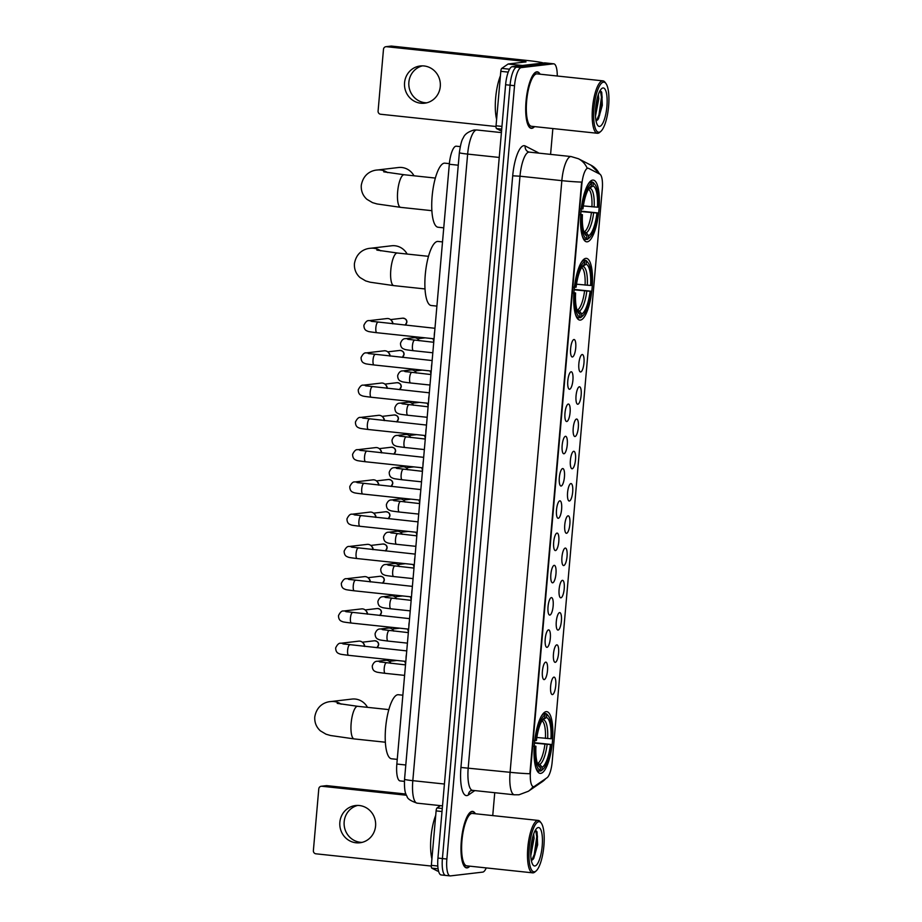 <?xml version="1.0" encoding="UTF-8"?>
<svg xmlns="http://www.w3.org/2000/svg" width="922" height="922" viewBox="0 0 922 922"><rect width="100%" height="100%" fill="white"/><g stroke="black" fill="none" stroke-linecap="round" stroke-linejoin="round"><path stroke-width="1.38" d="M580.399 320.084A31.037 8.863 96.1 0 0 592.016 289.162A31.037 8.863 96.1 0 0 586.38 258.356A31.037 8.863 96.1 0 0 585.804 258.356A31.037 8.863 96.1 0 0 574.187 289.289A31.037 8.863 96.1 0 0 579.823 320.095A31.037 8.863 96.1 0 0 580.399 320.084M587.245 241.818A31.037 8.863 96.1 0 0 598.874 210.896A31.037 8.863 96.1 0 0 593.226 180.09A31.037 8.863 96.1 0 0 592.65 180.09A31.037 8.863 96.1 0 0 581.033 211.023A31.037 8.863 96.1 0 0 586.669 241.829A31.037 8.863 96.1 0 0 587.245 241.818M540.741 773.374A31.037 8.863 96.1 0 0 552.359 742.452A31.037 8.863 96.1 0 0 546.723 711.646A31.037 8.863 96.1 0 0 546.147 711.646A31.037 8.863 96.1 0 0 534.53 742.567A31.037 8.863 96.1 0 0 540.165 773.374A31.037 8.863 96.1 0 0 540.741 773.374M553.961 677.128A8.782 2.512 -83.9 0 1 555.747 685.565A8.782 2.512 -83.9 0 1 552.428 694.6A8.782 2.512 -83.9 0 1 551.84 694.416A8.782 2.512 -83.9 0 1 550.699 685.599A8.782 2.512 -83.9 0 1 553.661 677.221A8.782 2.512 -83.9 0 1 553.961 677.128M556.784 644.87A8.782 2.512 -83.9 0 1 558.571 653.306A8.782 2.512 -83.9 0 1 555.251 662.342A8.782 2.512 -83.9 0 1 554.664 662.146A8.782 2.512 -83.9 0 1 553.523 653.341A8.782 2.512 -83.9 0 1 556.485 644.962A8.782 2.512 -83.9 0 1 556.784 644.87M559.608 612.611A8.782 2.512 -83.9 0 1 561.394 621.036A8.782 2.512 -83.9 0 1 558.075 630.072A8.782 2.512 -83.9 0 1 557.487 629.887A8.782 2.512 -83.9 0 1 556.346 621.071A8.782 2.512 -83.9 0 1 559.308 612.704A8.782 2.512 -83.9 0 1 559.608 612.611M562.432 580.341A8.782 2.512 -83.9 0 1 564.218 588.778A8.782 2.512 -83.9 0 1 560.899 597.813A8.782 2.512 -83.9 0 1 560.299 597.629A8.782 2.512 -83.9 0 1 559.17 588.812A8.782 2.512 -83.9 0 1 562.132 580.434A8.782 2.512 -83.9 0 1 562.432 580.341M565.255 548.083A8.782 2.512 -83.9 0 1 567.042 556.519A8.782 2.512 -83.9 0 1 563.722 565.555A8.782 2.512 -83.9 0 1 563.123 565.37A8.782 2.512 -83.9 0 1 561.994 556.554A8.782 2.512 -83.9 0 1 564.956 548.175A8.782 2.512 -83.9 0 1 565.255 548.083M568.067 515.824A8.782 2.512 -83.9 0 1 569.854 524.261A8.782 2.512 -83.9 0 1 566.546 533.296A8.782 2.512 -83.9 0 1 565.947 533.1A8.782 2.512 -83.9 0 1 564.817 524.295A8.782 2.512 -83.9 0 1 567.779 515.917A8.782 2.512 -83.9 0 1 568.067 515.824M570.891 483.566A8.782 2.512 -83.9 0 1 572.677 492.002A8.782 2.512 -83.9 0 1 569.37 501.026A8.782 2.512 -83.9 0 1 568.77 500.842A8.782 2.512 -83.9 0 1 567.629 492.037A8.782 2.512 -83.9 0 1 570.591 483.658A8.782 2.512 -83.9 0 1 570.891 483.566M573.715 451.296A8.782 2.512 -83.9 0 1 575.501 459.732A8.782 2.512 -83.9 0 1 572.193 468.768A8.782 2.512 -83.9 0 1 571.594 468.583A8.782 2.512 -83.9 0 1 570.453 459.767A8.782 2.512 -83.9 0 1 573.415 451.388A8.782 2.512 -83.9 0 1 573.715 451.296M576.538 419.037A8.782 2.512 -83.9 0 1 578.325 427.474A8.782 2.512 -83.9 0 1 575.017 436.509A8.782 2.512 -83.9 0 1 574.418 436.325A8.782 2.512 -83.9 0 1 573.277 427.508A8.782 2.512 -83.9 0 1 576.238 419.13A8.782 2.512 -83.9 0 1 576.538 419.037M579.362 386.779A8.782 2.512 -83.9 0 1 581.148 395.215A8.782 2.512 -83.9 0 1 577.829 404.251A8.782 2.512 -83.9 0 1 577.241 404.055A8.782 2.512 -83.9 0 1 576.1 395.25A8.782 2.512 -83.9 0 1 579.062 386.871A8.782 2.512 -83.9 0 1 579.362 386.779M582.185 354.521A8.782 2.512 -83.9 0 1 583.972 362.957A8.782 2.512 -83.9 0 1 580.653 371.981A8.782 2.512 -83.9 0 1 580.065 371.797A8.782 2.512 -83.9 0 1 578.924 362.991A8.782 2.512 -83.9 0 1 581.886 354.613A8.782 2.512 -83.9 0 1 582.185 354.521M545.709 662.134A8.782 2.512 -83.9 0 1 547.495 670.571A8.782 2.512 -83.9 0 1 544.187 679.606A8.782 2.512 -83.9 0 1 543.588 679.41A8.782 2.512 -83.9 0 1 542.459 670.605A8.782 2.512 -83.9 0 1 545.421 662.227A8.782 2.512 -83.9 0 1 545.709 662.134M548.532 629.876A8.782 2.512 -83.9 0 1 550.319 638.301A8.782 2.512 -83.9 0 1 547.011 647.336A8.782 2.512 -83.9 0 1 546.412 647.152A8.782 2.512 -83.9 0 1 545.271 638.335A8.782 2.512 -83.9 0 1 548.233 629.968A8.782 2.512 -83.9 0 1 548.532 629.876M551.356 597.606A8.782 2.512 -83.9 0 1 553.142 606.042A8.782 2.512 -83.9 0 1 549.835 615.078A8.782 2.512 -83.9 0 1 549.235 614.893A8.782 2.512 -83.9 0 1 548.094 606.077A8.782 2.512 -83.9 0 1 551.056 597.698A8.782 2.512 -83.9 0 1 551.356 597.606M554.18 565.347A8.782 2.512 -83.9 0 1 555.966 573.784A8.782 2.512 -83.9 0 1 552.658 582.819A8.782 2.512 -83.9 0 1 552.059 582.635A8.782 2.512 -83.9 0 1 550.918 573.818A8.782 2.512 -83.9 0 1 553.88 565.44A8.782 2.512 -83.9 0 1 554.18 565.347M557.003 533.089A8.782 2.512 -83.9 0 1 558.79 541.525A8.782 2.512 -83.9 0 1 555.47 550.561A8.782 2.512 -83.9 0 1 554.883 550.365A8.782 2.512 -83.9 0 1 553.742 541.56A8.782 2.512 -83.9 0 1 556.704 533.181A8.782 2.512 -83.9 0 1 557.003 533.089M559.827 500.83A8.782 2.512 -83.9 0 1 561.613 509.267A8.782 2.512 -83.9 0 1 558.294 518.291A8.782 2.512 -83.9 0 1 557.706 518.106A8.782 2.512 -83.9 0 1 556.565 509.301A8.782 2.512 -83.9 0 1 559.527 500.923A8.782 2.512 -83.9 0 1 559.827 500.83M562.651 468.56A8.782 2.512 -83.9 0 1 564.437 476.997A8.782 2.512 -83.9 0 1 561.118 486.032A8.782 2.512 -83.9 0 1 560.53 485.848A8.782 2.512 -83.9 0 1 559.389 477.031A8.782 2.512 -83.9 0 1 562.351 468.653A8.782 2.512 -83.9 0 1 562.651 468.56M565.474 436.302A8.782 2.512 -83.9 0 1 567.26 444.738A8.782 2.512 -83.9 0 1 563.941 453.774A8.782 2.512 -83.9 0 1 563.354 453.589A8.782 2.512 -83.9 0 1 562.213 444.773A8.782 2.512 -83.9 0 1 565.174 436.394A8.782 2.512 -83.9 0 1 565.474 436.302M568.298 404.043A8.782 2.512 -83.9 0 1 570.084 412.48A8.782 2.512 -83.9 0 1 566.765 421.515A8.782 2.512 -83.9 0 1 566.166 421.319A8.782 2.512 -83.9 0 1 565.036 412.514A8.782 2.512 -83.9 0 1 567.998 404.136A8.782 2.512 -83.9 0 1 568.298 404.043M571.121 371.785A8.782 2.512 -83.9 0 1 572.908 380.221A8.782 2.512 -83.9 0 1 569.589 389.245A8.782 2.512 -83.9 0 1 568.989 389.061A8.782 2.512 -83.9 0 1 567.86 380.256A8.782 2.512 -83.9 0 1 570.822 371.877A8.782 2.512 -83.9 0 1 571.121 371.785M573.933 339.515A8.782 2.512 -83.9 0 1 575.72 347.951A8.782 2.512 -83.9 0 1 572.412 356.987A8.782 2.512 -83.9 0 1 571.813 356.802A8.782 2.512 -83.9 0 1 570.683 347.986A8.782 2.512 -83.9 0 1 573.645 339.607A8.782 2.512 -83.9 0 1 573.933 339.515M534.506 786.316A15.812 4.518 -83.9 0 1 533.688 786.65A15.812 4.518 -83.9 0 1 533.4 786.65A15.812 4.518 -83.9 0 1 530.473 771.472L581.828 184.481A15.812 4.518 -83.9 0 1 588.086 168.207A15.812 4.518 -83.9 0 1 588.57 168.357L599.853 174.154A15.812 4.518 -83.9 0 1 602.285 189.194L552.186 761.803A15.812 4.518 -83.9 0 1 547.046 777.73L534.506 786.316M404.401 781.372L400.079 780.911A17.576 5.025 -83.9 0 1 396.84 764.038L449.314 164.266A17.576 5.025 -83.9 0 1 456.263 146.195L460.262 146.61M475.395 813.757A28.409 8.114 96.1 0 0 472.594 811.395A28.409 8.114 96.1 0 0 472.076 811.406A28.409 8.114 96.1 0 0 461.438 839.7A28.409 8.114 96.1 0 0 466.601 867.89A28.409 8.114 96.1 0 0 467.131 867.89A28.409 8.114 96.1 0 0 469.828 866.173M540.096 74.198A28.409 8.114 96.1 0 0 537.307 71.835A28.409 8.114 96.1 0 0 536.777 71.835A28.409 8.114 96.1 0 0 526.139 100.141A28.409 8.114 96.1 0 0 531.303 128.331A28.409 8.114 96.1 0 0 531.833 128.331A28.409 8.114 96.1 0 0 534.53 126.614M529.873 773.742L581.632 182.095A20.503 1.268 -175 0 1 561.844 180.654A23.43 6.696 -83.9 0 1 570.683 156.556A23.43 6.696 -83.9 0 1 571.121 156.556L529.251 152.118A23.43 6.696 96.1 0 0 528.825 152.118A23.43 6.696 96.1 0 0 519.985 176.206L468.215 767.853A23.43 6.696 96.1 0 0 472.548 790.35L470.681 790.73A5.855 5.451 55.6 0 0 468.411 794.971A29.285 8.367 -83.9 0 1 460.942 767.461L512.701 175.814L519.985 176.206L561.844 180.654L510.085 772.302A20.503 1.268 5 0 0 529.873 773.742M557.257 76.019A17.576 5.025 96.1 0 0 553.788 63.825L549.328 63.353A17.576 5.025 96.1 0 0 548.993 63.353L516.689 67.145A17.576 5.025 96.1 0 0 510.062 85.216L442.41 858.555A17.576 5.025 96.1 0 0 445.649 875.427A17.576 5.025 96.1 0 0 445.983 875.427M599.392 173.912A20.503 19.523 -62.8 0 0 590.967 165.188L578.405 158.734A20.503 19.523 -62.8 0 1 587.141 168.138L587.763 168.277M553.788 63.825A17.576 5.025 96.1 0 0 553.465 63.825L521.161 67.617A17.576 5.025 96.1 0 0 514.534 85.688L446.87 859.027A17.576 5.025 96.1 0 0 450.12 875.9A17.576 5.025 96.1 0 0 450.443 875.9L482.748 872.108A17.576 5.025 96.1 0 0 486.263 867.913M492.74 815.601L494.745 792.713M550.584 154.377L552.854 128.55M437.938 858.082A17.576 5.025 96.1 0 0 441.189 874.955L445.649 875.427A17.576 5.025 96.1 0 1 442.41 858.555L510.062 85.216A17.576 5.025 96.1 0 1 516.689 67.145L548.993 63.353A17.576 5.025 96.1 0 1 549.328 63.353L544.856 62.88A17.576 5.025 96.1 0 0 544.533 62.88L512.229 66.672A17.576 5.025 96.1 0 0 505.602 84.743L437.938 858.082L446.87 859.027M362.046 842.385A18.74 17.921 83.3 0 1 344.171 821.756A18.74 17.921 83.3 0 1 357.701 805.425M339.861 822.263A18.74 17.921 -96.7 0 0 359.903 842.777A18.74 17.921 -96.7 0 0 375.577 826.054A18.74 17.921 -96.7 0 0 355.535 805.54A18.74 17.921 -96.7 0 0 339.861 822.263M442.018 811.521L436.106 810.887L431.346 865.343L437.812 866.023M321.824 786.259A2.927 2.801 -96.7 0 0 321.236 786.259L326.33 785.659A2.927 2.801 83.3 0 1 326.93 785.659L321.824 786.259L406.475 795.248M405.968 794.049L326.93 785.659M321.236 786.259A2.927 2.801 -96.7 0 0 318.782 788.875L313.376 850.603A2.927 2.801 -96.7 0 0 315.912 853.807L431.312 866.058M437.501 871.059L437.65 871.083A2.927 0.841 -83.9 0 1 437.593 871.083A2.927 0.841 -83.9 0 1 437.501 871.059L431.796 868.132A2.927 0.841 -83.9 0 1 431.346 865.343M436.106 810.887A2.927 0.841 -83.9 0 1 437.063 807.937L440.416 805.644M538.771 821.709A25.182 7.192 96.1 0 0 529.263 847.606A25.182 7.192 96.1 0 0 534.391 871.797A25.182 7.192 96.1 0 0 536.178 870.887A25.182 7.192 96.1 0 0 543.726 847.514A25.182 7.192 96.1 0 0 541.249 823.069A25.182 7.192 96.1 0 0 538.771 821.709M541.249 823.069L540.35 821.859A26.358 7.526 96.1 0 0 538.241 820.43A26.358 7.526 96.1 0 0 537.757 820.43A26.358 7.526 96.1 0 0 527.891 846.684A26.358 7.526 96.1 0 0 532.674 872.846A26.358 7.526 96.1 0 0 533.17 872.834A26.358 7.526 96.1 0 0 535.037 871.889L536.178 870.887M538.241 820.43L472.387 813.434A26.358 7.526 96.1 0 0 471.891 813.434A26.358 7.526 96.1 0 0 462.026 839.7A26.358 7.526 96.1 0 0 466.82 865.85L532.674 872.846M475.164 813.734A28.109 8.033 96.1 0 0 472.571 811.683A28.109 8.033 96.1 0 0 472.041 811.694A28.109 8.033 96.1 0 0 461.519 839.7A28.109 8.033 96.1 0 0 466.636 867.602A28.109 8.033 96.1 0 0 467.154 867.59A28.109 8.033 96.1 0 0 469.598 866.15M435.714 815.348A29.285 8.367 96.1 0 0 431.911 858.866M533.665 834.018L534.08 838.317L530.795 855.662M532.662 837.326L530.726 851.801M534.898 865.965A19.327 5.52 96.1 0 0 542.194 846.096A19.327 5.52 96.1 0 0 538.264 827.541A19.327 5.52 96.1 0 0 536.904 828.221A19.327 5.52 96.1 0 0 531.084 846.166A19.327 5.52 96.1 0 0 532.997 864.94A19.327 5.52 96.1 0 0 534.898 865.965M531.406 860.733L533.734 858.44L537.618 844.863L537.065 832.036L535.555 830.1M535.717 830.146L536.754 836.83L534.276 854.44L531.648 860.629M536.788 831.367L537.457 836.911L534.979 854.521L533.066 859.408M531.694 841.832L530.991 847.168M367.486 707.347A16.4 15.686 -96.7 0 0 351.962 699.072L330.71 701.573A16.4 15.686 83.3 0 1 341.094 704.154M536.846 737.473L550.964 738.753A25.182 7.192 96.1 0 0 546.469 717.535L546.7 714.85L545.697 713.559L543.381 713.317M534.506 742.706L551.241 744.48A27.879 7.964 96.1 0 1 543 769.225A27.879 7.964 96.1 0 1 541.882 769.974L542.113 767.277A25.182 7.192 96.1 0 0 550.446 744.573L534.472 743.109M537.353 763.22L539.819 764.35L542.113 767.277M402.856 695.2L398.385 694.727A32.212 9.197 96.1 0 0 397.785 694.727A32.212 9.197 96.1 0 0 385.719 726.813A32.212 9.197 96.1 0 0 391.585 758.783L397.244 759.382M534.195 740.47L535.647 740.539A27.879 7.964 96.1 0 1 545.006 715.046L543.992 713.755A29.055 8.298 96.1 0 0 541.283 716.29M543.992 713.755L543.081 713.663M550.964 738.753L551.748 738.649A27.879 7.964 96.1 0 0 548.613 716.302L547.714 715.08A29.055 8.298 96.1 0 0 545.697 713.559M541.882 769.974L540.661 771.034A29.055 8.298 96.1 0 0 541.859 770.227L543 769.225M540.661 771.034L539.358 770.896M548.613 716.302A27.879 7.964 96.1 0 0 546.7 714.85M545.006 715.046L544.764 717.742A25.182 7.192 96.1 0 0 543.853 718.376A25.182 7.192 96.1 0 0 536.431 740.447L535.647 740.539M550.446 744.573L551.241 744.48M543.012 719.264L544.764 717.742M546.469 717.535L541.652 720.589M537.261 771.046L538.967 771.23L540.177 770.181A27.879 7.964 96.1 0 1 535.14 746.371L533.677 746.29M535.832 767.692A29.055 8.298 96.1 0 0 538.967 771.23M535.14 746.371L535.924 746.278A25.182 7.192 96.1 0 0 538.771 766.194A25.182 7.192 96.1 0 0 540.419 767.484L540.177 770.181M534.172 745.91L535.924 746.278M540.419 767.484L537.664 764.084M407.144 254.057A16.4 15.686 -96.7 0 0 391.62 245.782L370.367 248.283A16.4 15.686 83.3 0 1 380.751 250.865M576.504 284.195L590.622 285.463A25.182 7.192 96.1 0 0 586.127 264.257L586.357 261.56L585.355 260.269L583.038 260.027M574.164 289.416L590.898 291.191A27.879 7.964 96.1 0 1 582.658 315.935A27.879 7.964 96.1 0 1 581.54 316.684L581.77 313.999A25.182 7.192 96.1 0 0 590.103 291.283L574.129 289.819M577.011 309.93L579.477 311.06L581.77 313.999M442.514 241.91L438.042 241.437A32.212 9.197 96.1 0 0 437.443 241.437A32.212 9.197 96.1 0 0 425.376 273.534A32.212 9.197 96.1 0 0 431.242 305.505L436.901 306.104M573.853 287.18L575.305 287.261A27.879 7.964 96.1 0 1 584.663 261.756L583.649 260.465A29.055 8.298 96.1 0 0 580.941 263M583.649 260.465L582.739 260.373M590.622 285.463L591.405 285.371A27.879 7.964 96.1 0 0 588.271 263.012L587.372 261.79A29.055 8.298 96.1 0 0 585.355 260.269M581.54 316.684L580.318 317.744A29.055 8.298 96.1 0 0 581.517 316.938L582.658 315.935M580.318 317.744L579.016 317.606M588.271 263.012A27.879 7.964 96.1 0 0 586.357 261.56M584.663 261.756L584.421 264.453A25.182 7.192 96.1 0 0 583.511 265.098A25.182 7.192 96.1 0 0 576.089 287.168L575.305 287.261M590.103 291.283L590.898 291.191M582.669 265.974L584.421 264.453M586.127 264.257L581.309 267.299M576.918 317.756L578.624 317.94L579.834 316.891A27.879 7.964 96.1 0 1 574.798 293.081L573.334 293M575.489 314.402A29.055 8.298 96.1 0 0 578.624 317.94M574.798 293.081L575.582 292.989A25.182 7.192 96.1 0 0 578.428 312.904A25.182 7.192 96.1 0 0 580.076 314.195L579.834 316.891M573.83 292.631L575.582 292.989M580.076 314.195L577.322 310.806M413.99 175.791A16.4 15.686 -96.7 0 0 398.465 167.516L377.213 170.017A16.4 15.686 83.3 0 1 387.597 172.598M583.349 205.929L597.468 207.196A25.182 7.192 96.1 0 0 592.973 185.99L593.215 183.294L592.201 182.003L589.896 181.761M581.021 211.15L597.744 212.924A27.879 7.964 96.1 0 1 589.504 237.669A27.879 7.964 96.1 0 1 588.386 238.429L588.628 235.732A25.182 7.192 96.1 0 0 596.96 213.017L580.975 211.553M583.857 231.664L586.323 232.793L588.628 235.732M449.371 163.643L444.888 163.171A32.212 9.197 96.1 0 0 444.289 163.171A32.212 9.197 96.1 0 0 432.234 195.268A32.212 9.197 96.1 0 0 438.088 227.238L443.747 227.838M580.699 208.914L582.151 208.994A27.879 7.964 96.1 0 1 591.509 183.49L590.495 182.199A29.055 8.298 96.1 0 0 587.798 184.734M590.495 182.199L589.584 182.107M597.468 207.196L598.251 207.104A27.879 7.964 96.1 0 0 595.116 184.746L594.217 183.524A29.055 8.298 96.1 0 0 592.201 182.003M588.386 238.429L587.164 239.478A29.055 8.298 96.1 0 0 588.363 238.671L589.504 237.669M587.164 239.478L585.862 239.34M595.116 184.746A27.879 7.964 96.1 0 0 593.215 183.294M591.509 183.49L591.279 186.186A25.182 7.192 96.1 0 0 590.357 186.832A25.182 7.192 96.1 0 0 582.946 208.902L582.151 208.994M596.96 213.017L597.744 212.924M589.515 187.708L591.279 186.186M592.973 185.99L588.167 189.033M583.764 239.49L585.47 239.674L586.692 238.625A27.879 7.964 96.1 0 1 581.644 214.814L580.192 214.734M582.335 236.136A29.055 8.298 96.1 0 0 585.47 239.674M581.644 214.814L582.427 214.722A25.182 7.192 96.1 0 0 585.274 234.637A25.182 7.192 96.1 0 0 586.922 235.928L586.692 238.625M580.676 214.365L582.427 214.722M586.922 235.928L584.168 232.54M406.06 658.585A5.267 1.51 -83.9 0 1 406.441 654.332M348.7 655.323A5.267 1.51 -83.9 0 1 348.597 655.323C338.743 654.113 340.483 654.159 338.443 653.387C336.611 652.534 335.689 650.702 335.677 647.878C337.371 644.386 339.077 642.853 340.783 643.268L358.704 641.159A5.267 5.036 83.3 0 1 364.363 646.403M363.061 642.911L363.717 643.671A3.803 3.642 83.3 0 1 364.651 646.426M408.884 626.326A5.267 1.51 -83.9 0 1 409.264 622.073M351.524 623.065A5.267 1.51 -83.9 0 1 351.42 623.065C341.566 621.843 343.307 621.901 341.267 621.128C339.434 620.276 338.512 618.432 338.501 615.608C340.195 612.127 341.901 610.595 343.606 611.009L361.528 608.9A5.267 5.036 83.3 0 1 367.187 614.133M365.884 610.641L366.541 611.413A3.803 3.642 83.3 0 1 367.475 614.167M411.708 594.068A5.267 1.51 -83.9 0 1 412.076 589.815M354.348 590.806A5.267 1.51 -83.9 0 1 354.244 590.806C344.39 589.584 346.13 589.631 344.09 588.87C342.258 588.017 341.336 586.173 341.324 583.349C343.019 579.869 344.724 578.336 346.43 578.739L364.351 576.642A5.267 5.036 83.3 0 1 369.999 581.874M368.696 578.382L369.365 579.154A3.803 3.642 83.3 0 1 370.298 581.909M414.531 561.798A5.267 1.51 -83.9 0 1 414.9 557.545M357.16 558.548A5.267 1.51 -83.9 0 1 357.068 558.548C347.214 557.326 348.954 557.372 346.914 556.6C345.07 555.747 344.16 553.915 344.148 551.091C345.842 547.61 347.548 546.066 349.242 546.481L367.163 544.383A5.267 5.036 83.3 0 1 372.822 549.616M371.52 546.124L372.188 546.896A3.803 3.642 83.3 0 1 373.122 549.65M417.355 529.539A5.267 1.51 -83.9 0 1 417.724 525.286M359.983 526.278A5.267 1.51 -83.9 0 1 359.891 526.278C350.037 525.067 351.778 525.114 349.726 524.341C347.894 523.489 346.972 521.656 346.972 518.832C348.666 515.34 350.372 513.808 352.066 514.222L369.987 512.113A5.267 5.036 83.3 0 1 375.646 517.357M374.344 513.865L375.012 514.626A3.803 3.642 83.3 0 1 375.946 517.38M420.178 497.281A5.267 1.51 -83.9 0 1 420.547 493.028M362.807 494.019A5.267 1.51 -83.9 0 1 362.715 494.019C352.861 492.797 354.59 492.855 352.55 492.083C350.717 491.23 349.795 489.386 349.784 486.574C351.489 483.082 353.184 481.549 354.889 481.964L372.811 479.855A5.267 5.036 83.3 0 1 378.469 485.099M377.167 481.595L377.836 482.367A3.803 3.642 83.3 0 1 378.769 485.122M423.002 465.022A5.267 1.51 -83.9 0 1 423.371 460.77M365.631 461.761A5.267 1.51 -83.9 0 1 365.538 461.761C355.685 460.539 357.413 460.597 355.373 459.824C353.541 458.972 352.619 457.128 352.607 454.304C354.313 450.823 356.007 449.291 357.713 449.706L375.634 447.596A5.267 5.036 83.3 0 1 381.293 452.829M379.991 449.337L380.648 450.109A3.803 3.642 83.3 0 1 381.593 452.863M425.826 432.752A5.267 1.51 -83.9 0 1 426.195 428.5M368.454 429.502A5.267 1.51 -83.9 0 1 368.362 429.502C358.497 428.281 360.237 428.327 358.197 427.566C356.365 426.702 355.443 424.869 355.431 422.046C357.137 418.565 358.831 417.021 360.537 417.435L378.458 415.338A5.267 5.036 83.3 0 1 384.117 420.57M382.814 417.078L383.471 417.85A3.803 3.642 83.3 0 1 384.416 420.605M428.649 400.494A5.267 1.51 -83.9 0 1 429.018 396.241M371.278 397.232A5.267 1.51 -83.9 0 1 371.174 397.244C361.32 396.022 363.061 396.068 361.021 395.296C359.188 394.443 358.266 392.611 358.255 389.787C359.96 386.295 361.655 384.762 363.36 385.177L381.282 383.068A5.267 5.036 83.3 0 1 386.94 388.312M385.638 384.82L386.295 385.592A3.803 3.642 83.3 0 1 387.228 388.346M431.461 368.235A5.267 1.51 -83.9 0 1 431.842 363.983M374.102 364.974A5.267 1.51 -83.9 0 1 373.998 364.974C364.144 363.752 365.884 363.81 363.844 363.038C362.012 362.185 361.09 360.341 361.078 357.529C362.772 354.036 364.478 352.504 366.184 352.919L384.105 350.809A5.267 5.036 83.3 0 1 389.764 356.053M388.462 352.55L389.119 353.322A3.803 3.642 83.3 0 1 390.052 356.076M434.285 335.977A5.267 1.51 -83.9 0 1 434.665 331.724M376.925 332.715A5.267 1.51 -83.9 0 1 376.821 332.715C366.968 331.494 368.708 331.551 366.668 330.779C364.835 329.926 363.913 328.082 363.902 325.259C365.596 321.778 367.302 320.245 369.007 320.66L386.929 318.551A5.267 5.036 83.3 0 1 392.588 323.783M391.285 320.291L391.942 321.063A3.803 3.642 83.3 0 1 392.876 323.818M380.751 662.123A5.267 5.036 83.3 0 0 377.375 661.27L385.638 660.302A5.267 5.036 83.3 0 1 390.813 663.333M389.994 662.042L390.663 662.814A3.803 3.642 83.3 0 1 391.043 663.356M383.575 629.864A5.267 5.036 83.3 0 0 380.198 629.011L388.462 628.043A5.267 5.036 83.3 0 1 393.636 631.063M392.818 629.784L393.487 630.556A3.803 3.642 83.3 0 1 393.867 631.097M386.399 597.606A5.267 5.036 83.3 0 0 383.022 596.753L391.285 595.785A5.267 5.036 83.3 0 1 396.46 598.804M395.642 597.525L396.31 598.297A3.803 3.642 83.3 0 1 396.691 598.827M389.222 565.347A5.267 5.036 83.3 0 0 385.845 564.495L394.109 563.515A5.267 5.036 83.3 0 1 399.284 566.546M398.465 565.267L399.122 566.027A3.803 3.642 83.3 0 1 399.514 566.569M392.046 533.077A5.267 5.036 83.3 0 0 388.669 532.225L396.933 531.256A5.267 5.036 83.3 0 1 402.107 534.287M401.289 532.997L401.946 533.769A3.803 3.642 83.3 0 1 402.338 534.311M394.858 500.819A5.267 5.036 83.3 0 0 391.493 499.966L399.756 498.998A5.267 5.036 83.3 0 1 404.931 502.017M404.113 500.738L404.77 501.51A3.803 3.642 83.3 0 1 405.161 502.052M397.682 468.56A5.267 5.036 83.3 0 0 394.316 467.708L402.58 466.739A5.267 5.036 83.3 0 1 407.755 469.759M406.936 468.48L407.593 469.252A3.803 3.642 83.3 0 1 407.985 469.782M400.505 436.302A5.267 5.036 83.3 0 0 397.14 435.449L405.403 434.469A5.267 5.036 83.3 0 1 410.567 437.501M409.76 436.221L410.417 436.993A3.803 3.642 83.3 0 1 410.797 437.524M403.329 404.032A5.267 5.036 83.3 0 0 399.964 403.179L408.227 402.211A5.267 5.036 83.3 0 1 413.39 405.242M412.583 403.951L413.24 404.723A3.803 3.642 83.3 0 1 413.621 405.265M406.153 371.773A5.267 5.036 83.3 0 0 402.787 370.921L411.051 369.953A5.267 5.036 83.3 0 1 416.214 372.972M415.396 371.693L416.064 372.465A3.803 3.642 83.3 0 1 416.444 373.007M408.976 339.515A5.267 5.036 83.3 0 0 405.599 338.662L413.863 337.694A5.267 5.036 83.3 0 1 419.037 340.714M418.219 339.434L418.888 340.206A3.803 3.642 83.3 0 1 419.268 340.737M426.748 102.815A18.74 17.921 83.3 0 1 408.872 82.196A18.74 17.921 83.3 0 1 422.414 65.865M404.562 82.703A18.74 17.921 -96.7 0 0 424.604 103.206A18.74 17.921 -96.7 0 0 440.278 86.495A18.74 17.921 -96.7 0 0 420.236 65.981A18.74 17.921 -96.7 0 0 404.562 82.703M508.206 72.112L500.807 71.328L496.048 125.784L501.948 126.406M543.381 63.019A23.43 1.452 5 0 0 527.257 60.495L391.631 46.1L386.525 46.699L522.152 61.094L526.036 61.889L508.264 63.975L522.428 65.474M386.525 46.699A2.927 2.801 -96.7 0 0 385.938 46.699L391.032 46.1A2.927 2.801 83.3 0 1 391.631 46.1M385.938 46.699A2.927 2.801 -96.7 0 0 383.483 49.315L378.089 111.043A2.927 2.801 -96.7 0 0 380.625 114.247L496.013 126.498M501.533 131.155L496.497 128.561A2.927 0.841 -83.9 0 1 496.048 125.784M500.807 71.328A2.927 0.841 -83.9 0 1 501.764 68.378L508.103 64.033A2.927 0.841 -83.9 0 1 508.264 63.975M603.472 82.15A25.182 7.192 96.1 0 0 593.964 108.047A25.182 7.192 96.1 0 0 599.093 132.226A25.182 7.192 96.1 0 0 600.879 131.327A25.182 7.192 96.1 0 0 608.439 107.955A25.182 7.192 96.1 0 0 605.95 83.51A25.182 7.192 96.1 0 0 603.472 82.15M605.95 83.51L605.051 82.289A26.358 7.526 96.1 0 0 602.942 80.859A26.358 7.526 96.1 0 0 602.458 80.871A26.358 7.526 96.1 0 0 592.592 107.125A26.358 7.526 96.1 0 0 597.387 133.275A26.358 7.526 96.1 0 0 597.871 133.275A26.358 7.526 96.1 0 0 599.738 132.33L600.879 131.327M602.942 80.859L537.088 73.875A26.358 7.526 96.1 0 0 536.592 73.875A26.358 7.526 96.1 0 0 526.727 100.129A26.358 7.526 96.1 0 0 531.521 126.291L597.387 133.275M539.866 74.163A28.109 8.033 96.1 0 0 537.272 72.123A28.109 8.033 96.1 0 0 536.754 72.135A28.109 8.033 96.1 0 0 526.232 100.141A28.109 8.033 96.1 0 0 531.337 128.043A28.109 8.033 96.1 0 0 531.856 128.031A28.109 8.033 96.1 0 0 534.299 126.591M500.416 75.788A29.285 8.367 96.1 0 0 496.612 119.307M598.366 94.459L598.781 98.758L595.497 116.103M597.364 97.767L595.428 112.242M599.6 126.406A19.327 5.52 96.1 0 0 606.895 106.537A19.327 5.52 96.1 0 0 602.965 87.97A19.327 5.52 96.1 0 0 601.605 88.662A19.327 5.52 96.1 0 0 595.785 106.606A19.327 5.52 96.1 0 0 597.71 125.38A19.327 5.52 96.1 0 0 599.6 126.406M596.108 121.174L598.447 118.88L602.32 105.304L601.766 92.477L600.257 90.529M600.418 90.587L601.455 97.271L598.977 114.881L596.35 121.07M601.501 91.808L602.158 97.34L599.68 114.962L597.767 119.837M596.396 102.273L595.693 107.609M405.795 764.995L396.84 764.038M458.269 165.211L449.314 164.266M512.701 175.814A29.285 8.367 -83.9 0 1 523.754 145.699A29.285 8.367 -83.9 0 1 525.183 145.964L537.745 152.418A29.285 8.367 -83.9 0 1 538.667 153.11M460.942 767.461L510.085 772.302A23.43 6.696 -83.9 0 0 514.407 794.799L519.017 794.776L528.364 791.26A20.503 19.085 -124.4 0 0 533.008 786.616M546.124 778.364L542.332 781.695A20.503 19.085 -124.4 0 0 545.778 778.594M474.795 790.592L468.411 794.971M514.534 85.688L505.602 84.743M521.161 67.617L512.229 66.672M553.465 63.825L544.533 62.88M537.699 153.006A5.855 5.578 117.2 0 1 537.745 152.418M529.251 152.118L528.099 151.773A5.855 5.578 117.2 0 1 525.183 145.964M459.363 152.66C460.493 144.662 461.795 139.741 463.282 137.897C464.584 134.324 468.18 131.696 474.092 130.002L476.905 129.99A23.43 6.696 96.1 0 0 476.478 129.99A23.43 6.696 96.1 0 0 467.638 154.089L412.814 780.669A23.43 6.696 96.1 0 0 417.147 803.166C410.636 800.93 407.27 798.648 407.04 796.32C405 793.842 404.17 788.16 404.551 779.251L459.363 152.66A11.709 0.726 -175 0 0 467.638 154.089L499.24 157.443M444.416 784.023L412.814 780.669A11.709 0.726 -175 0 1 404.551 779.251M437.063 807.937L442.283 808.49M438.088 868.801L431.796 868.132M385.373 742.222L354.175 738.914A16.4 4.691 -83.9 0 1 351.155 723.171A16.4 4.691 -83.9 0 1 357.333 706.298A16.4 4.691 -83.9 0 1 357.644 706.298L337.222 703.382M545.432 738.384A21.667 6.189 96.1 0 0 541.986 720.739M537.918 763.278A21.667 6.189 96.1 0 0 544.914 744.215M547.656 738.568A22.531 6.431 96.1 0 0 543.703 719.932M539.819 764.35A22.531 6.431 96.1 0 0 547.138 744.388M425.03 288.943L393.832 285.624A16.4 4.691 -83.9 0 1 390.813 269.881A16.4 4.691 -83.9 0 1 396.99 253.02A16.4 4.691 -83.9 0 1 397.301 253.008L376.879 250.093M585.09 285.105A21.667 6.189 96.1 0 0 581.644 267.449M577.575 309.999A21.667 6.189 96.1 0 0 584.571 290.926M587.314 285.278A22.531 6.431 96.1 0 0 583.361 266.642M579.477 311.06A22.531 6.431 96.1 0 0 586.795 291.11M431.876 210.677L400.69 207.358A16.4 4.691 -83.9 0 1 397.659 191.615A16.4 4.691 -83.9 0 1 403.848 174.754A16.4 4.691 -83.9 0 1 404.147 174.742L383.725 171.826M591.936 206.839A21.667 6.189 96.1 0 0 588.49 189.183M584.421 231.733A21.667 6.189 96.1 0 0 591.417 212.659M594.16 207.012A22.531 6.431 96.1 0 0 590.207 188.376M586.323 232.793A22.531 6.431 96.1 0 0 593.641 212.844M376.971 647.74L378.481 644.962A3.803 3.642 83.3 0 1 376.914 647.728M405.818 661.397L348.597 655.323A5.267 1.51 -83.9 0 1 347.663 649.941A5.267 1.51 -83.9 0 1 349.611 644.847A5.267 1.51 -83.9 0 1 349.715 644.847A5.267 1.51 -83.9 0 1 349.807 644.87M340.783 643.268A5.267 5.036 83.3 0 1 344.148 644.121M362.334 642.208L374.413 640.79A3.803 3.642 83.3 0 1 378.481 644.962M379.795 615.481L381.305 612.692A3.803 3.642 83.3 0 1 379.737 615.47M408.642 629.138L351.42 623.065A5.267 1.51 -83.9 0 1 350.475 617.671A5.267 1.51 -83.9 0 1 352.435 612.588A5.267 1.51 -83.9 0 1 352.538 612.588A5.267 1.51 -83.9 0 1 352.63 612.6M343.606 611.009A5.267 5.036 83.3 0 1 346.972 611.862M365.158 609.949L377.236 608.532A3.803 3.642 83.3 0 1 381.305 612.692M382.618 583.211L384.128 580.434A3.803 3.642 83.3 0 1 382.561 583.211M411.466 596.88L354.244 590.806A5.267 1.51 -83.9 0 1 353.299 585.412A5.267 1.51 -83.9 0 1 355.258 580.318A5.267 1.51 -83.9 0 1 355.362 580.318A5.267 1.51 -83.9 0 1 355.454 580.341M346.43 578.739A5.267 5.036 83.3 0 1 349.795 579.604M367.982 577.691L380.06 576.273A3.803 3.642 83.3 0 1 384.128 580.434M385.442 550.953L386.952 548.175A3.803 3.642 83.3 0 1 385.384 550.953M414.289 564.621L357.068 558.548A5.267 1.51 -83.9 0 1 356.123 553.154A5.267 1.51 -83.9 0 1 358.082 548.06A5.267 1.51 -83.9 0 1 358.185 548.06A5.267 1.51 -83.9 0 1 358.278 548.083M349.242 546.481A5.267 5.036 83.3 0 1 352.619 547.334M370.805 545.432L382.884 544.015A3.803 3.642 83.3 0 1 386.952 548.175M388.266 518.694L389.776 515.917A3.803 3.642 83.3 0 1 388.208 518.683M417.113 532.351L359.891 526.278A5.267 1.51 -83.9 0 1 358.946 520.895A5.267 1.51 -83.9 0 1 360.905 515.801A5.267 1.51 -83.9 0 1 360.998 515.801A5.267 1.51 -83.9 0 1 361.101 515.824M352.066 514.222A5.267 5.036 83.3 0 1 355.443 515.075M373.629 513.162L385.707 511.745A3.803 3.642 83.3 0 1 389.776 515.917M391.089 486.436L392.599 483.658A3.803 3.642 83.3 0 1 391.032 486.424M419.925 500.093L362.715 494.019A5.267 1.51 -83.9 0 1 361.77 488.625A5.267 1.51 -83.9 0 1 363.729 483.543A5.267 1.51 -83.9 0 1 363.821 483.543A5.267 1.51 -83.9 0 1 363.925 483.554M354.889 481.964A5.267 5.036 83.3 0 1 358.266 482.817M376.441 480.904L388.519 479.486A3.803 3.642 83.3 0 1 392.599 483.658M393.913 454.166L395.423 451.388A3.803 3.642 83.3 0 1 393.855 454.166M422.749 467.834L365.538 461.761A5.267 1.51 -83.9 0 1 364.593 456.367A5.267 1.51 -83.9 0 1 366.553 451.273A5.267 1.51 -83.9 0 1 366.645 451.273A5.267 1.51 -83.9 0 1 366.749 451.296M357.713 449.706A5.267 5.036 83.3 0 1 361.09 450.558M379.265 448.645L391.343 447.228A3.803 3.642 83.3 0 1 395.423 451.388M396.725 421.907L398.246 419.13A3.803 3.642 83.3 0 1 396.679 421.907M425.572 435.576L368.362 429.502A5.267 1.51 -83.9 0 1 367.417 424.108A5.267 1.51 -83.9 0 1 369.376 419.014A5.267 1.51 -83.9 0 1 369.468 419.014A5.267 1.51 -83.9 0 1 369.561 419.037M360.537 417.435A5.267 5.036 83.3 0 1 363.913 418.288M382.088 416.387L394.167 414.969A3.803 3.642 83.3 0 1 398.246 419.13M399.549 389.649L401.058 386.871A3.803 3.642 83.3 0 1 399.503 389.637M428.396 403.306L371.174 397.244A5.267 1.51 -83.9 0 1 370.241 391.85A5.267 1.51 -83.9 0 1 372.2 386.756A5.267 1.51 -83.9 0 1 372.292 386.756A5.267 1.51 -83.9 0 1 372.384 386.779M363.36 385.177A5.267 5.036 83.3 0 1 366.737 386.03M384.912 384.117L396.99 382.699A3.803 3.642 83.3 0 1 401.058 386.871M402.372 357.39L403.882 354.613A3.803 3.642 83.3 0 1 402.326 357.379M431.219 371.047L373.998 364.974A5.267 1.51 -83.9 0 1 373.064 359.58A5.267 1.51 -83.9 0 1 375.012 354.497A5.267 1.51 -83.9 0 1 375.116 354.497A5.267 1.51 -83.9 0 1 375.208 354.521M366.184 352.919A5.267 5.036 83.3 0 1 369.549 353.771M387.736 351.858L399.814 350.441A3.803 3.642 83.3 0 1 403.882 354.613M405.196 325.12L406.706 322.343A3.803 3.642 83.3 0 1 405.138 325.12M434.043 338.789L376.821 332.715A5.267 1.51 -83.9 0 1 375.888 327.322A5.267 1.51 -83.9 0 1 377.836 322.239A5.267 1.51 -83.9 0 1 377.939 322.227A5.267 1.51 -83.9 0 1 378.032 322.251M369.007 320.66A5.267 5.036 83.3 0 1 372.373 321.513M390.559 319.6L402.637 318.182A3.803 3.642 83.3 0 1 406.706 322.343M405.588 664.059L405.426 664.094A3.803 3.642 83.3 0 1 405.277 664.866M385.292 673.337A5.267 1.51 -83.9 0 1 385.2 673.337A5.267 1.51 -83.9 0 1 384.255 667.943A5.267 1.51 -83.9 0 1 386.214 662.849A5.267 1.51 -83.9 0 1 386.306 662.849A5.267 1.51 -83.9 0 1 386.41 662.872M404.562 661.27A3.803 3.642 83.3 0 1 405.426 664.094M408.411 631.789L408.25 631.835A3.803 3.642 83.3 0 1 408.1 632.607M388.116 641.067A5.267 1.51 -83.9 0 1 388.024 641.078A5.267 1.51 -83.9 0 1 387.079 635.684A5.267 1.51 -83.9 0 1 389.038 630.59A5.267 1.51 -83.9 0 1 389.13 630.59A5.267 1.51 -83.9 0 1 389.234 630.613M407.386 629.011A3.803 3.642 83.3 0 1 408.25 631.835M411.235 599.531L411.074 599.577A3.803 3.642 83.3 0 1 410.924 600.337M390.94 608.808A5.267 1.51 -83.9 0 1 390.847 608.808A5.267 1.51 -83.9 0 1 389.902 603.414A5.267 1.51 -83.9 0 1 391.862 598.332A5.267 1.51 -83.9 0 1 391.954 598.332A5.267 1.51 -83.9 0 1 392.057 598.355M410.209 596.741A3.803 3.642 83.3 0 1 411.074 599.577M414.047 567.272L413.897 567.318A3.803 3.642 83.3 0 1 413.748 568.079M393.763 576.55A5.267 1.51 -83.9 0 1 393.671 576.55A5.267 1.51 -83.9 0 1 392.726 571.156A5.267 1.51 -83.9 0 1 394.685 566.073A5.267 1.51 -83.9 0 1 394.777 566.062A5.267 1.51 -83.9 0 1 394.87 566.085M413.033 564.483A3.803 3.642 83.3 0 1 413.897 567.318M416.871 535.014L416.721 535.06A3.803 3.642 83.3 0 1 416.571 535.82M396.587 544.291A5.267 1.51 -83.9 0 1 396.495 544.291A5.267 1.51 -83.9 0 1 395.55 538.897A5.267 1.51 -83.9 0 1 397.509 533.803A5.267 1.51 -83.9 0 1 397.601 533.803A5.267 1.51 -83.9 0 1 397.693 533.826M415.857 532.225A3.803 3.642 83.3 0 1 416.721 535.06M419.694 502.755L419.533 502.79A3.803 3.642 83.3 0 1 419.395 503.562M399.41 512.033A5.267 1.51 -83.9 0 1 399.307 512.033A5.267 1.51 -83.9 0 1 398.373 506.639A5.267 1.51 -83.9 0 1 400.332 501.545A5.267 1.51 -83.9 0 1 400.425 501.545A5.267 1.51 -83.9 0 1 400.517 501.568M418.68 499.966A3.803 3.642 83.3 0 1 419.533 502.79M422.518 470.485L422.357 470.531A3.803 3.642 83.3 0 1 422.218 471.292M402.234 479.763A5.267 1.51 -83.9 0 1 402.13 479.763A5.267 1.51 -83.9 0 1 401.197 474.381A5.267 1.51 -83.9 0 1 403.145 469.286A5.267 1.51 -83.9 0 1 403.248 469.286A5.267 1.51 -83.9 0 1 403.34 469.31M421.504 467.696A3.803 3.642 83.3 0 1 422.357 470.531M425.342 438.227L425.18 438.273A3.803 3.642 83.3 0 1 425.042 439.033M405.058 447.504A5.267 1.51 -83.9 0 1 404.954 447.504A5.267 1.51 -83.9 0 1 404.02 442.111A5.267 1.51 -83.9 0 1 405.968 437.028A5.267 1.51 -83.9 0 1 406.072 437.028A5.267 1.51 -83.9 0 1 406.164 437.04M424.316 435.438A3.803 3.642 83.3 0 1 425.18 438.273M428.165 405.968L428.004 406.014A3.803 3.642 83.3 0 1 427.866 406.775M407.881 415.246A5.267 1.51 -83.9 0 1 407.778 415.246A5.267 1.51 -83.9 0 1 406.833 409.852A5.267 1.51 -83.9 0 1 408.792 404.758A5.267 1.51 -83.9 0 1 408.895 404.758A5.267 1.51 -83.9 0 1 408.988 404.781M427.14 403.179A3.803 3.642 83.3 0 1 428.004 406.014M430.989 373.71L430.828 373.744A3.803 3.642 83.3 0 1 430.689 374.516M410.705 382.987A5.267 1.51 -83.9 0 1 410.601 382.987A5.267 1.51 -83.9 0 1 409.656 377.594A5.267 1.51 -83.9 0 1 411.615 372.5A5.267 1.51 -83.9 0 1 411.719 372.5A5.267 1.51 -83.9 0 1 411.811 372.523M429.963 370.921A3.803 3.642 83.3 0 1 430.828 373.744M433.813 341.44L433.651 341.486A3.803 3.642 83.3 0 1 433.501 342.246M413.517 350.717A5.267 1.51 -83.9 0 1 413.425 350.717A5.267 1.51 -83.9 0 1 412.48 345.335A5.267 1.51 -83.9 0 1 414.439 340.241A5.267 1.51 -83.9 0 1 414.543 340.241A5.267 1.51 -83.9 0 1 414.635 340.264M432.787 338.651A3.803 3.642 83.3 0 1 433.651 341.486M522.152 61.094L522.048 62.35M522.082 65.52L508.103 64.033M501.764 68.378L509.532 69.208M501.718 129.115L496.497 128.561M588.086 168.207L587.326 168.127M533.4 786.65L532.824 786.593M590.967 165.188L600.038 174.258M528.364 791.26L542.332 781.695M578.405 158.734L571.121 156.556M450.12 875.9L445.649 875.427M514.407 794.799L472.548 790.35M476.905 129.99L501.407 132.595M417.147 803.166L442.502 805.863M438.572 871.186L437.593 871.083M465.483 867.475L466.636 867.602M471.407 811.567L472.571 811.683M354.175 738.914L330.502 735.502L326.019 734.2L320.372 730.846C316.315 727.135 314.448 722.502 314.771 716.913C317.352 702.403 329.592 701.607 330.71 701.573M388.83 709.606L357.644 706.298M393.832 285.624L370.16 282.213L365.677 280.91L360.029 277.557C355.973 273.857 354.106 269.212 354.428 263.634C357.01 249.113 369.249 248.318 370.367 248.283M428.488 256.328L397.301 253.008M400.69 207.358L377.006 203.946L372.523 202.644L366.875 199.29C362.819 195.591 360.951 190.946 361.274 185.368C363.856 170.847 376.095 170.051 377.213 170.017M435.334 178.061L404.147 174.742M342.88 643.867L406.74 650.897M374.413 640.79C377.398 641.124 378.804 642.496 378.654 644.904M345.704 611.609L409.564 618.639M377.236 608.532C380.221 608.866 381.627 610.226 381.466 612.646M348.516 579.35L412.376 586.369M380.06 576.273C383.045 576.596 384.451 577.967 384.29 580.387M351.34 547.08L415.2 554.11M382.884 544.015C385.869 544.337 387.275 545.709 387.113 548.117M354.163 514.822L418.023 521.852M385.707 511.745C388.681 512.079 390.098 513.45 389.937 515.859M356.987 482.563L420.847 489.594M388.519 479.486C391.504 479.82 392.922 481.192 392.76 483.601M359.81 450.305L423.671 457.335M391.343 447.228C394.328 447.55 395.745 448.922 395.584 451.342M362.634 418.035L426.494 425.065M394.167 414.969C397.152 415.292 398.569 416.663 398.408 419.072M365.458 385.776L429.318 392.807M396.99 382.699C399.975 383.033 401.393 384.405 401.231 386.814M368.281 353.518L432.141 360.548M399.814 350.441C402.799 350.775 404.205 352.146 404.055 354.555M371.105 321.259L434.965 328.29M402.637 318.182C405.622 318.505 407.028 319.876 406.879 322.297M405.426 664.877L405.576 664.22M404.597 675.388L385.2 673.337C375.346 672.115 377.086 672.161 375.047 671.4C373.203 670.536 372.281 668.704 372.281 665.88C373.445 662.664 375.15 661.12 377.375 661.27M396.909 660.452L389.28 661.351M405.507 664.889L379.472 661.869M404.735 661.281L405.599 663.875M408.25 632.619L408.388 631.962M407.42 643.13L388.024 641.078C378.17 639.856 379.91 639.903 377.859 639.13C376.026 638.278 375.104 636.445 375.104 633.621C376.268 630.394 377.974 628.862 380.198 629.011M399.733 628.193L392.104 629.092M408.331 632.63L382.296 629.611M407.547 629.023L408.423 631.616M411.062 600.36L411.212 599.692M410.244 610.871L390.847 608.808C380.993 607.586 382.722 607.644 380.682 606.872C378.85 606.019 377.928 604.175 377.916 601.363C379.092 598.136 380.798 596.603 383.022 596.753M402.557 595.935L394.916 596.834M411.154 600.36L385.119 597.352M410.371 596.764L411.247 599.346M413.886 568.09L414.036 567.433M413.056 578.613L393.671 576.55C383.817 575.328 385.546 575.386 383.506 574.613C381.673 573.761 380.751 571.917 380.74 569.093C381.915 565.878 383.621 564.345 385.845 564.495M405.369 563.676L397.739 564.564M413.978 568.102L387.943 565.094M413.194 564.506L414.07 567.088M416.709 535.832L416.859 535.175M415.88 546.343L396.495 544.291C386.629 543.07 388.369 543.116 386.33 542.355C384.497 541.491 383.575 539.658 383.564 536.835C384.739 533.619 386.445 532.075 388.669 532.225M408.192 531.406L400.563 532.305M416.802 535.843L390.755 532.824M416.018 532.236L416.894 534.829M419.533 503.573L419.683 502.916M418.703 514.084L399.307 512.033C389.453 510.811 391.193 510.857 389.153 510.085C387.321 509.232 386.399 507.4 386.387 504.576C387.563 501.349 389.268 499.816 391.493 499.966M411.016 499.148L403.387 500.047M419.625 503.585L393.579 500.565M418.842 499.978L419.717 502.571M422.357 471.315L422.507 470.646M421.527 481.826L402.13 479.763C392.276 478.541 394.017 478.599 391.977 477.827C390.144 476.974 389.222 475.13 389.211 472.318C390.386 469.091 392.081 467.558 394.316 467.708M413.84 466.889L406.21 467.788M422.449 471.326L396.402 468.307M421.665 467.719L422.541 470.301M425.18 439.045L425.33 438.388M424.351 449.567L404.954 447.504C395.1 446.283 396.84 446.34 394.8 445.568C392.968 444.715 392.046 442.871 392.034 440.048C393.21 436.832 394.904 435.299 397.14 435.449M416.663 434.631L409.034 435.518M425.273 439.056L399.226 436.048M424.489 435.461L425.353 438.042M428.004 406.786L428.154 406.129M427.174 417.297L407.778 415.246C397.924 414.024 399.664 414.07 397.624 413.31C395.792 412.457 394.87 410.613 394.858 407.789C396.034 404.574 397.728 403.029 399.964 403.179M419.487 402.361L411.857 403.26M428.096 406.798L402.05 403.778M427.312 403.191L428.177 405.784M430.828 374.528L430.977 373.871M429.998 385.039L410.601 382.987C400.747 381.766 402.488 381.812 400.448 381.04C398.615 380.187 397.693 378.354 397.682 375.531C398.857 372.304 400.551 370.771 402.787 370.921M422.311 370.102L414.681 371.001M430.92 374.539L404.873 371.52M430.136 370.932L431 373.525M433.651 342.269L433.801 341.601M432.821 352.78L413.425 350.717C403.571 349.507 405.311 349.553 403.271 348.781C401.427 347.928 400.517 346.096 400.505 343.272C401.669 340.045 403.375 338.512 405.599 338.662M425.134 337.844L417.505 338.743M433.732 342.281L407.697 339.261M432.96 338.674L433.824 341.267M530.185 127.916L531.337 128.043M536.12 72.008L537.272 72.123"/></g></svg>
